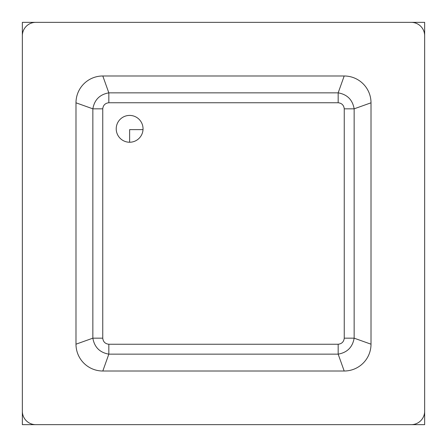 <?xml version="1.0" encoding="UTF-8"?>
<svg xmlns="http://www.w3.org/2000/svg" width="447" height="447" viewBox="0 0 447 447"><rect width="100%" height="100%" fill="white"/><g stroke="black" fill="none" stroke-linecap="round" stroke-linejoin="round"><path stroke-width="0.67" d="M22.35 22.35L22.35 424.65L424.65 424.65L424.65 22.35L22.35 22.35M143.018 129.63L129.63 129.63L129.63 142.235M411.24 424.65A13.41 13.41 0 0 0 424.65 411.24L424.65 35.76A13.41 13.41 0 0 0 411.24 22.35L35.76 22.35A13.41 13.41 0 0 0 22.35 35.76L22.35 411.24A13.41 13.41 0 0 0 35.76 424.65L411.24 424.65M75.99 102.81L75.99 344.19A26.82 26.82 0 0 0 102.81 371.01L344.19 371.01A26.82 26.82 0 0 0 371.01 344.19L371.01 102.81A26.82 26.82 0 0 0 344.19 75.99L102.81 75.99A26.82 26.82 0 0 0 75.99 102.81L92.853 108.828L92.853 338.172C94.451 347.224 99.77 352.549 108.828 354.147L338.172 354.147C347.224 352.549 352.549 347.23 354.147 338.172L354.147 108.828C352.549 99.776 347.23 94.451 338.172 92.853L108.828 92.853C99.776 94.451 94.451 99.77 92.853 108.828L102.749 108.828L102.749 338.172L92.853 338.172L75.99 344.19M143.04 128.825A13.41 13.41 0 0 0 129.63 115.415A13.41 13.41 0 0 0 116.22 128.825A13.41 13.41 0 0 0 129.63 142.235A13.41 13.41 0 0 0 143.04 128.825M102.81 75.99L108.828 92.853L108.828 102.749C105.201 103.173 103.173 105.201 102.749 108.828M344.19 75.99L338.172 92.853L338.172 102.749L108.828 102.749M371.01 102.81L354.147 108.828L344.251 108.828C343.827 105.201 341.799 103.173 338.172 102.749M371.01 344.19L354.147 338.172L344.251 338.172L344.251 108.828M344.19 371.01L338.172 354.147L338.172 344.251C341.799 343.827 343.827 341.799 344.251 338.172M102.81 371.01L108.828 354.147L108.828 344.251L338.172 344.251M102.749 338.172C103.173 341.799 105.201 343.827 108.828 344.251"/></g></svg>

